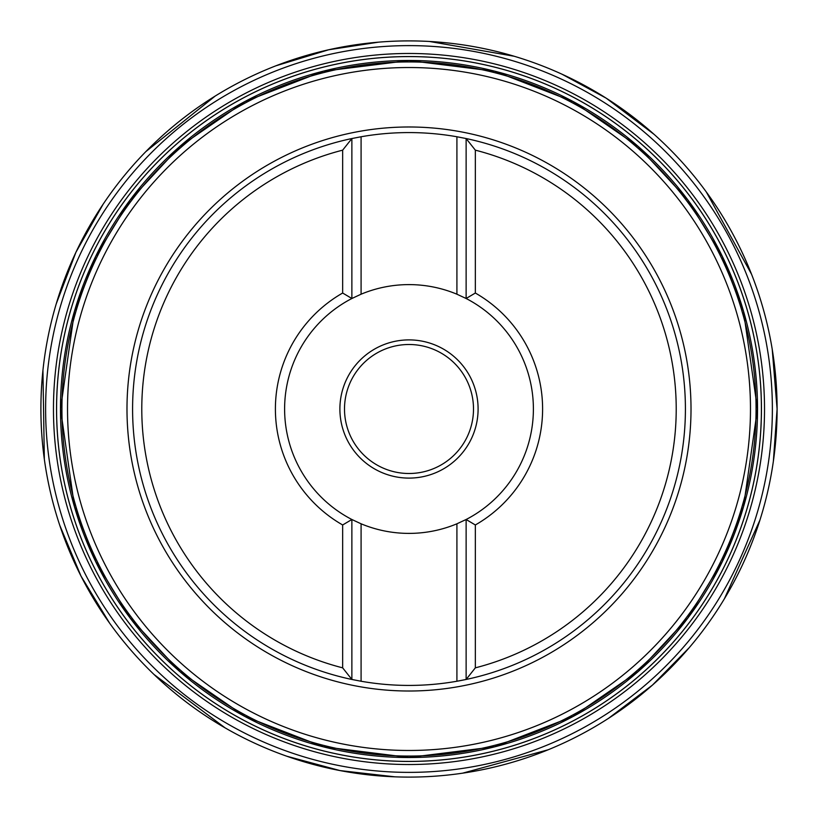 <?xml version="1.0" encoding="UTF-8"?>
<svg xmlns="http://www.w3.org/2000/svg" width="818" height="818" viewBox="0 0 818 818"><rect width="100%" height="100%" fill="white"/><g stroke="black" fill="none" stroke-linecap="round" stroke-linejoin="round"><path stroke-width="1.23" d="M342.66 150.154A267.21 267.21 0 0 0 342.66 667.846L342.66 524.972A133.61 133.61 0 0 1 342.66 293.028L342.66 150.154L351.873 138.539L351.873 298.498A124.397 124.397 0 0 0 351.873 519.502L342.66 524.972M475.34 150.154L466.127 138.539A276.433 276.433 0 0 1 466.127 679.461L475.34 667.846A267.21 267.21 0 0 0 475.34 150.154L475.34 293.028A133.61 133.61 0 0 1 475.34 524.972L466.127 519.502A124.397 124.397 0 0 0 466.127 298.498L475.34 293.028M342.66 293.028L351.873 298.498L361.086 294.204A124.397 124.397 0 0 1 456.914 294.204L466.127 298.498L466.127 138.539L456.914 136.759A276.433 276.433 0 0 0 361.086 136.759L351.873 138.539A276.433 276.433 0 0 0 351.873 679.461L361.086 681.241A276.433 276.433 0 0 0 456.914 681.241L466.127 679.461A276.433 276.433 0 0 1 456.914 681.241A276.433 276.433 0 0 0 466.127 679.461L466.127 519.502L456.914 523.796A124.397 124.397 0 0 1 361.086 523.796L351.873 519.502L351.873 679.461L342.66 667.846M475.34 667.846L475.34 524.972M756.057 409A347.057 347.057 0 0 1 235.472 709.564A347.057 347.057 0 0 1 235.472 108.436A347.057 347.057 0 0 1 756.057 409A347.057 347.057 0 0 1 235.472 709.564A347.057 347.057 0 0 1 235.472 108.436A347.057 347.057 0 0 1 756.057 409M339.889 409A69.111 69.111 0 0 1 443.55 349.153A69.111 69.111 0 0 1 443.55 468.847A69.111 69.111 0 0 1 339.889 409M344.501 409A64.499 64.499 0 0 0 441.25 464.859A64.499 64.499 0 0 0 441.25 353.141A64.499 64.499 0 0 0 344.501 409M757.458 409L743.521 311.433L722.222 256.3L687.774 199.919L638.122 146.463L572.978 101.534L494.778 71.258L409 60.542L323.222 71.258L245.022 101.534L179.878 146.463L130.226 199.919L95.778 256.3L74.479 311.433L60.542 409L74.479 506.567L95.778 561.7L130.226 618.081L179.878 671.537L245.022 716.466L323.222 746.742L409 757.458L494.778 746.742L572.978 716.466L638.122 671.537L687.774 618.081L722.222 561.7L743.521 506.567L757.458 409M60.471 409A348.529 348.529 0 0 0 409 757.529A348.529 348.529 0 0 0 757.529 409A348.529 348.529 0 0 0 409 60.471A348.529 348.529 0 0 0 60.471 409M56.585 409A352.415 352.415 0 0 1 585.207 103.804A352.415 352.415 0 0 1 585.207 714.196A352.415 352.415 0 0 1 56.585 409M56.554 409A352.446 352.446 0 0 1 585.218 103.774A352.446 352.446 0 0 1 585.218 714.226A352.446 352.446 0 0 1 56.554 409M53.467 409A355.533 355.533 0 0 1 586.762 101.105A355.533 355.533 0 0 1 586.762 716.895A355.533 355.533 0 0 1 53.467 409M45.614 409A363.386 363.386 0 0 1 590.688 94.305A363.386 363.386 0 0 1 590.688 723.695A363.386 363.386 0 0 1 45.614 409M40.9 409A368.1 368.1 0 0 1 409 40.9A368.1 368.1 0 0 1 777.1 409A368.1 368.1 0 0 1 409 777.1A368.1 368.1 0 0 1 40.9 409M126.984 409A282.016 282.016 0 0 1 550.003 164.766A282.016 282.016 0 0 1 550.003 653.234A282.016 282.016 0 0 1 126.984 409M67.526 409A341.474 341.474 0 0 0 409 750.474A341.474 341.474 0 0 0 750.474 409A341.474 341.474 0 0 0 409 67.526A341.474 341.474 0 0 0 67.526 409M361.086 136.759L361.086 294.204M456.914 136.759L456.914 294.204M456.914 523.796L456.914 681.241M361.086 523.796L361.086 681.241M772.212 349.194L777.1 409L773.368 461.26M759.973 519.972L724.349 598.878M689.165 647.754L652.427 685.116L608.449 718.388M548.275 749.738L462.569 773.184M394.818 776.824L340.022 770.576L286.781 756.221M225.124 727.887L154.07 674.533M109.663 623.234L81.023 576.117L59.734 525.238M44.336 459.164L42.935 370.319M56.258 303.785L75.931 252.271L103.088 204.275M145.86 151.596L215.206 96.043M275.932 65.798L328.703 49.765L378.478 42.168M429.491 41.473L514.215 56.258M561.976 74.193L606.24 98.201L654.114 134.377M706.292 191.944L751.568 274.286"/></g></svg>
